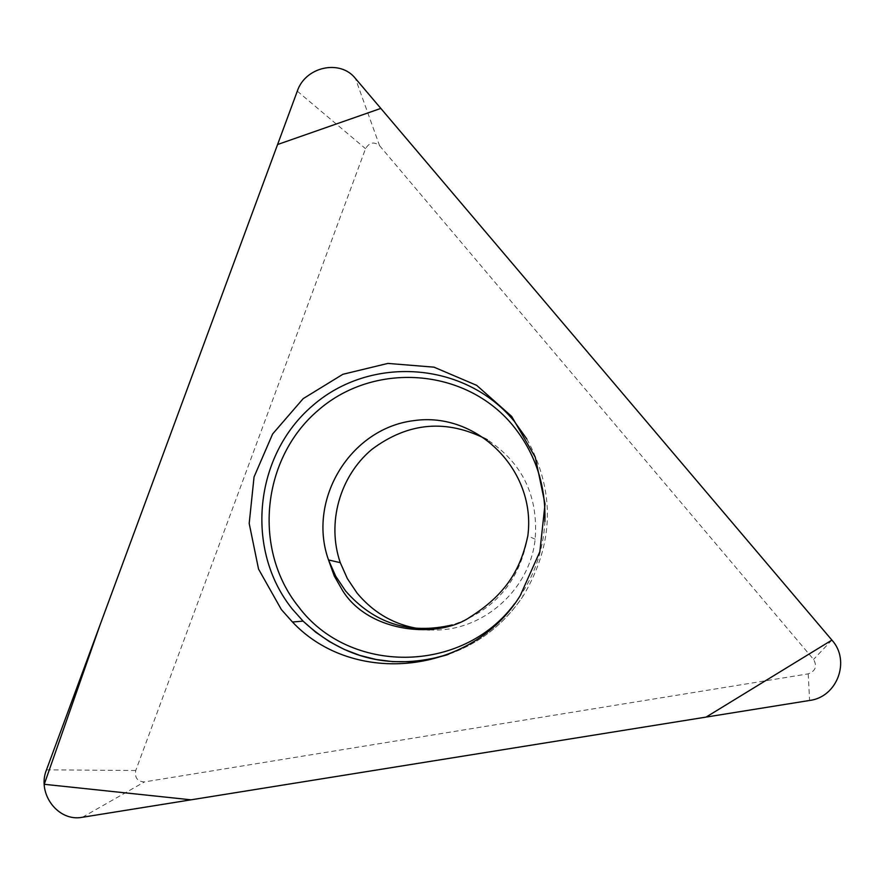 <?xml version="1.0" encoding="UTF-8"?>
<svg xmlns="http://www.w3.org/2000/svg" width="885" height="885" viewBox="0 0 885 885"><rect width="100%" height="100%" fill="white"/><g stroke="black" fill="none" stroke-linecap="round" stroke-linejoin="round"><path stroke-width="0.66" stroke-dasharray="4.42 3.32" d="M429.457 629.855C480.422 633.262 529.739 591.28 535.159 539.208C538.456 496.208 522.526 463.065 487.369 439.779M379.588 145.704L813.558 659.425C817.331 666.283 815.561 671.095 808.226 673.85L144.476 781.909C137.463 781.577 134.553 777.771 135.748 770.503L365.538 148.691C369.355 142.385 374.034 141.39 379.588 145.704L355.405 78.444M135.748 770.503L46.496 769.839M297.305 91.155L365.538 148.691M808.226 673.85L809.587 700.466M82.371 817.275L144.476 781.909M831.9 640.087L813.558 659.425M526.896 439.082C555.349 491.374 554.176 543.545 523.4 595.616C504.395 624.091 478.984 643.826 447.168 654.823M535.159 539.208L527.825 535.901C520.07 580.87 494.881 610.539 452.279 624.91M514.473 603.869C533.113 579.575 543.246 552.14 544.883 521.564M448.728 654.225C479.935 643.13 504.826 623.604 523.4 595.616L520.203 595.66"/><path stroke-width="1.33" d="M487.369 439.779C446.925 418.782 408.361 422.023 371.689 449.525C339.619 476.484 326.631 523.146 340.283 562.672L347.329 578.547L356.965 592.95C375.804 615.584 399.976 627.885 429.457 629.855M297.305 91.155L46.496 769.839C36.683 793.579 58.145 822.154 82.371 817.275L809.587 700.466C837.287 697.126 850.773 660.641 831.9 640.087L355.405 78.444C340.172 58.985 305.292 66.74 297.305 91.155M281.341 609.533L292.47 622.011C353.336 686.904 471.594 674.724 520.203 595.66L539.85 551.731L545.038 503.974L535.281 457.279L511.663 416.392L476.705 385.362L434.015 367.164L387.884 363.414L342.838 374.311L303.179 398.637L272.624 433.982L254.05 476.949L249.194 523.455L258.553 569.099L281.341 609.533M831.9 640.087L380.827 108.412L277.58 144.52L100.105 624.777L44.25 784.298L191.027 799.819L706.086 717.093L831.9 640.087M447.168 654.823C392.276 670.642 344.243 659.402 303.068 621.115L292.293 609.035C244.503 549.552 254.261 455.167 312.759 405.54C370.538 355.051 464.758 361.29 514.096 421.072L526.896 439.082M544.883 521.564C545.979 485.135 535.259 453.031 512.725 425.287C465.112 367.552 374.112 361.456 318.279 410.209C261.75 458.131 252.347 549.319 298.544 606.756C349.066 674.624 462.18 674.525 514.473 603.869M452.279 624.91C409.666 634.866 374.089 623.549 345.559 590.937L335.703 576.201L328.512 559.951C306.962 499.616 350.449 428.285 413.804 420.64C477.026 411.315 536.631 470.521 527.825 535.901C521.608 564.652 509.583 592.176 470.333 616.911C438.739 639.092 369.41 633.461 342.672 590.715L334.231 575.936L328.512 559.951L340.283 562.672M448.728 654.225L430.254 659.225L411.337 661.692L392.774 661.637L376.114 659.491L359.863 655.398L344.221 649.402L329.419 641.614L315.646 632.144L303.068 621.115L292.47 622.011"/></g></svg>
